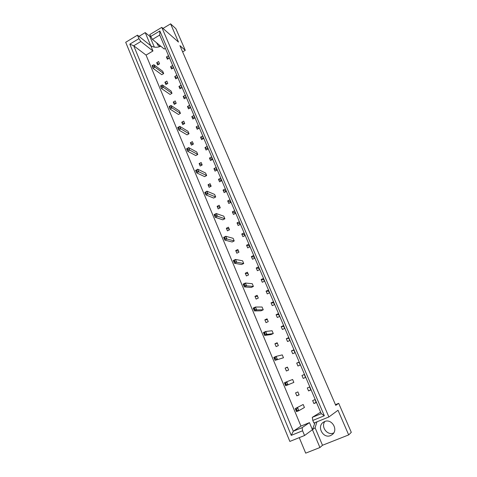 <?xml version="1.0" encoding="UTF-8"?>
<svg xmlns="http://www.w3.org/2000/svg" width="477" height="477" viewBox="0 0 477 477"><rect width="100%" height="100%" fill="white"/><g stroke="black" fill="none" stroke-linecap="round" stroke-linejoin="round"><path stroke-width="0.72" d="M160.081 46.525L158.239 45.619L156.51 42.721M333.727 432.937L333.542 433.015C327.323 435.865 320.574 426.748 324.897 421.447M324.61 421.555L323.215 422.336C316.519 426.73 323.239 438.906 330.591 435.579L332.415 434.469C338.581 429.688 331.616 418.269 324.61 421.555M299.258 437.642L305.697 453.15L319.936 447.527L322.488 445.268L315.082 427.738L316.955 421.811M138.986 36.371L145.223 32.603L150.738 45.703L137.471 35.167L125.701 42.286L289.849 441.428L304.564 435.507L302.591 430.779L291.25 435.37L129.81 44.14L138.926 38.649L140.84 41.487L133.715 45.774L293.289 431.232L302.132 427.642L302.591 430.779M335.76 405.361L179.936 45.667L185.279 50.329L175.876 28.686L170.593 23.85L178.487 42.071L161.781 27.374L328.892 416.97L338.014 410.262L348.687 434.905L351.299 432.335L338.694 403.333L335.76 405.361M328.892 416.97L313.902 423.051L312.799 420.446L312.292 417.345L320.622 412.176M165.382 48.356L164.237 49.036L152.461 39.412L149.748 34.618L161.781 27.374M315.023 422.592L312.429 429.699L309.454 422.634L300.945 426.092L146.051 55.088L152.962 50.979L150.738 45.703C153.773 47.575 157.13 47.748 160.803 46.227M168.327 55.827L169.311 58.122L167.385 59.249L166.407 56.954L168.327 55.827M157.654 64.955L156.695 62.666L158.602 61.545L159.562 63.835L157.654 64.955M172.489 65.57L173.473 67.883L171.541 69.01L170.557 66.697L172.489 65.57M152.688 65.266L153.922 64.747L162.699 71.276L163.677 73.583L161.757 74.704L152.944 68.271L152.533 66.536L153.081 66.214L152.688 65.266L152.133 65.587L152.533 66.536M176.681 75.396L177.677 77.727L175.727 78.854L174.737 76.523L176.681 75.396M165.889 84.524L164.905 82.199L166.837 81.084L167.815 83.409L165.889 84.524M180.902 85.305L181.91 87.655L179.948 88.776L178.947 86.42L180.902 85.305M161.16 85.514L162.383 84.942L171.004 90.97L171.994 93.319L170.05 94.428L161.399 88.489L161.005 86.796L161.566 86.474L161.16 85.514L160.6 85.836L161.005 86.796M185.165 95.287L186.179 97.66L184.205 98.775L183.198 96.408L185.165 95.287M174.248 104.409L173.252 102.042L175.208 100.939L176.204 103.306L174.248 104.409M189.458 105.357L190.478 107.748L188.498 108.857L187.479 106.472L189.458 105.357M169.776 106.097L170.987 105.471L179.441 110.986L180.449 113.371L178.481 114.474L169.997 109.054L169.621 107.403L170.188 107.081L169.776 106.097L169.21 106.419L169.621 107.403M193.793 115.512L194.819 117.92L192.827 119.029L191.802 116.621L193.793 115.512M182.751 124.622L181.737 122.219L183.711 121.116L184.724 123.525L182.751 124.622M198.158 125.743L199.195 128.176L197.186 129.279L196.154 126.846L198.158 125.743M178.535 127.037L179.734 126.345L188.021 131.33L189.041 133.757L187.056 134.854L178.744 129.965L178.386 128.355L178.953 128.033L178.535 127.037L177.969 127.353L178.386 128.355M202.558 136.064L203.607 138.515L201.586 139.618L200.543 137.167L202.558 136.064M191.39 145.169L190.365 142.724L192.362 141.633L193.394 144.078L191.39 145.169M207 146.475L208.055 148.943L206.022 150.04L204.973 147.566L207 146.475M187.449 148.335L188.636 147.584L196.739 152.02L197.776 154.482L195.767 155.568L187.634 151.233L187.294 149.665L187.872 149.349L187.449 148.335L186.871 148.645L187.294 149.665M211.478 156.969L212.539 159.461L210.494 160.546L209.439 158.06L211.478 156.969M200.179 166.056L199.13 163.569L201.151 162.49L202.2 164.976L200.179 166.056M215.992 167.546L217.059 170.062L215.008 171.148L213.94 168.637L215.992 167.546M196.518 169.997L197.687 169.186L205.605 173.05L206.66 175.554L204.627 176.633L196.679 172.871L196.363 171.344L196.947 171.028L196.518 169.997L195.928 170.307L196.363 171.344M220.541 178.219L221.62 180.753L219.557 181.832L218.478 179.304L220.541 178.219M209.111 187.294L208.05 184.766L210.095 183.693L211.162 186.227L209.111 187.294M225.132 188.981L226.223 191.539L224.142 192.613L223.057 190.061L225.132 188.981M205.742 192.04L206.899 191.164L214.62 194.431L215.693 196.983L213.63 198.05L205.879 194.884L205.587 193.4L206.177 193.09L205.742 192.04L205.146 192.35L205.587 193.4M229.765 199.833L230.862 202.415L228.769 203.482L227.672 200.906L229.765 199.833M218.192 208.896L217.113 206.326L219.187 205.265L220.267 207.835L218.192 208.896M234.434 210.78L235.543 213.38L233.438 214.447L232.329 211.848L234.434 210.78M215.127 214.471L216.266 213.523L223.791 216.182L224.882 218.776L222.795 219.831L215.246 217.279L214.972 215.842L215.574 215.538L215.127 214.471L214.525 214.775L214.972 215.842M239.144 221.823L240.259 224.446L238.142 225.508L237.027 222.884L239.144 221.823M227.434 230.862L226.337 228.25L228.429 227.195L229.532 229.813L227.434 230.862M243.89 232.961L245.023 235.602L242.888 236.658L241.761 234.016L243.89 232.961M224.679 237.296L225.806 236.282L233.116 238.309L234.225 240.945L232.114 241.994L224.774 240.074L224.524 238.685L225.132 238.387L224.679 237.296L224.071 237.6L224.524 238.685M248.684 244.188L249.823 246.859L247.676 247.909L246.543 245.244L248.684 244.188M236.836 253.215L235.716 250.556L237.838 249.513L238.959 252.172L236.836 253.215M253.52 255.523L254.664 258.212L252.506 259.255L251.361 256.566L253.52 255.523M234.404 260.531L235.513 259.446L242.602 260.812L243.735 263.501L241.595 264.532L234.475 263.274L234.249 261.939L234.863 261.64L234.404 260.531L233.784 260.83L234.249 261.939M258.391 266.947L259.554 269.666L257.377 270.703L256.221 267.991L258.391 266.947M246.394 275.95L245.261 273.243L247.408 272.212L248.553 274.925L246.394 275.95M263.31 278.479L264.479 281.215L262.29 282.253L261.128 279.516L263.31 278.479M244.302 284.185L245.393 283.022L252.255 283.714L253.406 286.444L251.242 287.47L244.349 286.892L244.146 285.61L244.773 285.318L244.302 284.185L243.675 284.483L244.146 285.61M268.271 290.111L269.451 292.872L267.251 293.898L266.077 291.137L268.271 290.111M256.131 299.091L254.968 296.336L257.151 295.317L258.307 298.071L256.131 299.091M273.279 301.846L274.466 304.63L272.254 305.65L271.067 302.865L273.279 301.846M254.378 308.273L255.457 307.033L262.082 307.021L263.256 309.8L261.056 310.807L254.402 310.938L254.229 309.716L254.861 309.424L254.378 308.273L253.746 308.565L254.229 309.716M278.329 313.681L279.528 316.495L277.298 317.509L276.1 314.701L278.329 313.681M266.029 322.637L264.854 319.834L267.06 318.827L268.241 321.629L266.029 322.637M283.421 325.624L284.632 328.462L282.39 329.47L281.186 326.638L283.421 325.624M264.646 332.803L265.701 331.485L272.081 330.74L273.273 333.566L271.049 334.568L264.64 335.426L264.491 334.264L265.134 333.972L264.646 332.803L264.002 333.089L264.491 334.264M288.567 337.68L289.789 340.542L287.53 341.544L286.307 338.682L288.567 337.68M276.111 346.606L274.913 343.75L277.149 342.754L278.353 345.61L276.111 346.606M293.754 349.838L294.983 352.73L292.711 353.719L291.483 350.833L293.754 349.838M275.098 357.786L276.135 356.385L282.259 354.882L283.475 357.762L275.068 360.373L274.949 359.264L275.599 358.978L275.098 357.786L274.448 358.072L274.949 359.264M298.99 362.109L300.23 365.024L297.94 366.014L296.7 363.098L298.99 362.109M286.373 371.005L285.151 368.101L287.416 367.117L288.645 370.027L286.373 371.005M304.266 374.493L305.524 377.432L303.217 378.41L301.965 375.471L304.266 374.493M285.753 383.24L286.766 381.749L292.622 379.465L293.856 382.399L285.687 385.78L285.604 384.736L286.26 384.456L285.753 383.24L285.091 383.52L285.604 384.736M309.597 386.984L310.867 389.953L308.547 390.925L307.283 387.962L309.597 386.984M296.825 395.844L295.579 392.887L297.875 391.921L299.121 394.884L296.825 395.844L299.067 394.747M314.981 399.595L316.257 402.594L313.92 403.56L312.644 400.567L314.981 399.595M295.937 409.451L295.221 408.586L303.175 404.496L304.433 407.483L298.894 410.685L297.123 410.411L296.605 409.171L295.937 409.451L296.455 410.685L297.123 410.411M338.694 403.333L335.456 404.663M137.471 35.167L138.926 38.649M319.936 447.527L312.429 429.699L304.564 435.507M145.223 32.603L149.796 36.353L150.338 36.025M162.979 28.429L170.593 23.85M348.687 434.905L322.488 445.268M150.565 36.55L159.849 30.969L324.33 415.753L312.799 420.446M185.279 50.329L182.625 51.88M309.454 422.634L302.132 427.642M300.945 426.092L293.289 431.232L291.25 435.37M146.051 55.088L133.715 45.774L129.81 44.14M152.962 50.979L140.84 41.487M312.292 417.345L321.265 413.684L159.712 35.065L152.461 39.412M159.849 30.969L159.712 35.065M324.33 415.753L321.265 413.684M313.92 403.56L316.12 402.266M308.547 390.925L310.807 389.81M301.965 375.471L304.302 374.564M285.151 368.101L287.512 367.35M296.7 363.098L299.091 362.359M291.483 350.833L293.933 350.255M274.913 343.75L277.375 343.303M286.307 338.682L288.818 338.265M281.186 326.638L283.743 326.375M264.854 319.834L267.418 319.673M276.1 314.701L278.717 314.593M271.067 302.865L273.732 302.913M254.968 296.336L257.628 296.455M266.077 291.137L268.795 291.334M261.128 279.516L263.9 279.856M245.261 273.243L248.01 273.637M256.221 267.991L259.047 268.479M251.361 256.566L254.235 257.198M235.716 250.556L238.554 251.206M246.543 245.244L249.459 246.013M241.761 234.016L244.731 234.922M226.337 228.25L229.258 229.157M237.027 222.884L240.038 223.928M232.329 211.848L235.388 213.022M217.113 206.326L220.118 207.471M227.672 200.906L230.779 202.212M223.057 190.061L226.205 191.492M208.05 184.766L211.126 186.149M218.478 179.304L221.543 180.795M213.94 168.637L216.874 170.158M199.13 163.569L202.045 165.06M209.439 158.06L212.253 159.61M204.973 147.566L207.686 149.14M190.365 142.724L193.066 144.257M200.543 137.167L203.16 138.759M196.154 126.846L198.682 128.456M181.737 122.219L184.265 123.781M191.802 116.621L194.252 118.236M187.479 106.472L189.858 108.1M173.252 102.042L175.625 103.628M183.198 96.408L185.505 98.041M178.947 86.42L181.188 88.066M164.905 82.199L167.147 83.797M174.737 76.523L176.913 78.168M170.557 66.697L172.68 68.348M156.695 62.666L158.817 64.276M166.407 56.954L168.476 58.605M154.339 47.116L149.796 36.353M312.429 429.699L315.082 427.738M296.605 409.171L297.6 407.596L298.894 410.685L296.509 411.669L296.455 410.685M296.509 411.669L295.221 408.586L303.175 404.496M285.091 383.52L284.423 382.751L286.766 381.749L288.036 384.778L286.26 384.456M293.856 382.399L285.687 385.78L284.423 382.751M274.448 358.072L273.822 357.404L276.135 356.385L277.381 359.354L275.599 358.978M283.475 357.762L275.068 360.373L273.822 357.404M264.002 333.089L263.417 332.511L265.701 331.485L266.923 334.401L265.134 333.972M273.273 333.566L266.923 334.401L264.64 335.426L263.417 332.511M253.746 308.565L253.204 308.076L255.457 307.033L256.656 309.895L254.861 309.424M263.256 309.8L256.656 309.895L254.402 310.938L253.204 308.076M243.675 284.483L243.169 284.083L245.393 283.022L246.573 285.836L244.773 285.318M253.406 286.444L246.573 285.836L244.349 286.892L243.169 284.083M233.784 260.83L233.319 260.514L235.513 259.446L236.67 262.207L234.863 261.64M243.735 263.501L236.67 262.207L234.475 263.274L233.319 260.514M224.071 237.6L223.641 237.361L225.806 236.282L226.945 238.995L225.132 238.387M234.225 240.945L226.945 238.995L224.774 240.074L223.641 237.361M214.525 214.775L214.131 214.614L216.266 213.523L217.387 216.188L215.574 215.538M224.882 218.776L217.387 216.188L215.246 217.279L214.131 214.614M205.146 192.35L206.899 191.164L207.996 193.781L206.177 193.09M215.693 196.983L207.996 193.781L205.879 194.884L204.782 192.261M195.928 170.307L197.687 169.186L198.766 171.762L196.947 171.028M206.66 175.554L198.766 171.762L196.679 172.871L195.6 170.295M186.871 148.645L188.636 147.584L189.697 150.118L187.872 149.349M197.776 154.482L189.697 150.118L187.634 151.233L186.573 148.705M177.969 127.353L179.734 126.345L180.777 128.838L178.953 128.033M189.041 133.757L180.777 128.838L178.744 129.965L177.7 127.478M170.987 105.471L172.012 107.915L170.188 107.081M180.449 113.371L172.012 107.915L169.997 109.054L169.21 106.419M162.383 84.942L163.39 87.345L161.566 86.474M171.994 93.319L163.39 87.345L161.399 88.489L160.6 85.836M153.922 64.747L154.912 67.114L153.081 66.214M163.677 73.583L154.912 67.114L152.944 68.271L152.133 65.587"/></g></svg>
